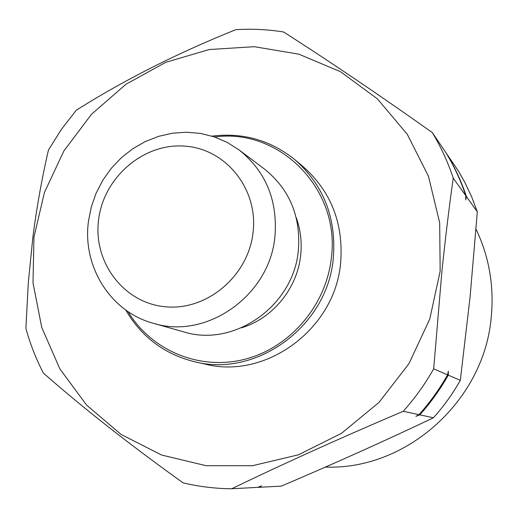 <?xml version="1.0" encoding="UTF-8"?>
<svg xmlns="http://www.w3.org/2000/svg" width="518" height="518" viewBox="0 0 518 518"><rect width="100%" height="100%" fill="white"/><g stroke="black" fill="none" stroke-linecap="round" stroke-linejoin="round"><path stroke-width="0.78" d="M453.237 178.101L465.786 195.674C460.742 180.529 454.15 166.226 445.998 152.765L432.252 132.53C378.587 94.516 329.021 60.994 283.56 31.974C267.715 29.448 251.787 28.678 235.781 29.675C177.247 53.212 124.074 80.063 76.263 110.243L61.37 129.409L48.465 149.993C42.055 177.544 36.856 206.591 32.88 237.127L28.309 282.686L25.9 328.386C30.148 343.92 35.969 358.806 43.37 373.051C83.113 407.983 129.681 444.58 183.074 482.834C198.957 486.642 215.177 488.616 231.734 488.752C284.104 463.435 341.278 437.613 403.25 411.292C414.899 398.264 425.045 384.116 433.683 368.835L441.899 271.49C445.299 238.811 449.074 207.679 453.237 178.101C447.889 162.004 440.896 146.814 432.252 132.53M465.786 195.674L465.727 199.89L466.427 196.575C461.402 181.475 454.823 167.217 446.697 153.801L458.644 171.38L464.873 182.44L471.671 196.853L477.324 211.836L470.098 296.782L460.321 380.341L448.277 375.142L448.316 371.147L447.571 374.838L433.683 368.835M403.25 411.292L418.997 414.665C429.934 402.447 439.465 389.173 447.571 374.838M418.997 414.665L415.909 416.323L419.8 414.84C430.704 402.661 440.196 389.426 448.277 375.142M257.744 487.302L258.87 487.315L261.59 485.832L257.556 487.38L231.734 488.752M325.246 467.158L328.321 467.152C408.521 468.66 484.667 399.346 491.304 316.563C494.146 285.696 489.057 256.572 476.048 229.183M125.757 310.029C141.492 337.056 164.556 354.318 194.943 361.817L205.238 364.128C266.045 379.772 335.159 328.93 340.63 262.879C343.687 223.672 331.196 191.602 303.172 166.673L295.098 159.881C270.746 140.223 243.046 132.304 212.011 136.13M194.943 361.817C257.019 377.797 327.687 325.764 333.314 258.204C336.454 218.104 323.711 185.327 295.098 159.881M128.037 311.616C151.224 350.472 199.359 370.797 244.574 359.324C289.776 347.966 326.249 305.549 331.365 257.854C340.559 188.94 279.331 127.765 214.653 136.985M153.16 323.238L183.65 331.857C233.916 347.831 293.687 306.008 298.349 250.388C300.945 216.44 289.633 189.316 264.413 169.017L239.109 149.955L227.201 142.398L214.284 136.862L200.647 133.45L186.609 132.226L172.488 133.204L158.605 136.344L145.267 141.569L132.757 148.75L121.354 157.725L111.305 168.285L102.823 180.199L96.102 193.208L91.272 207.019L88.455 221.335C82.207 266.33 110.438 311.817 153.16 323.238C206.358 340.177 269.884 295.571 274.941 236.376C277.752 200.259 265.805 171.452 239.109 149.955M253.082 232.329C258.327 188.707 225.55 148.446 184.343 146.095C143.201 143.104 103.522 177.557 98.575 219.923C93.033 262.238 123.776 303.101 165.3 306.76C206.74 311.059 248.459 276.003 253.082 232.329M440.158 271.238L439.678 222.74L428.457 176.243L407.252 134.233L377.376 98.834L340.553 71.743L298.795 54.15L254.28 46.698L209.227 49.534L165.779 62.315L125.932 84.279L91.459 114.303L63.882 150.939L44.418 192.502L33.955 237.121L33.003 282.783L41.725 327.389L59.835 368.861L86.648 405.154L121.05 434.401L161.487 454.998L206.06 465.688L252.531 465.695L298.485 454.791L341.42 433.372L378.956 402.46L408.967 363.662L429.746 319.101L440.158 271.238M419.8 414.84L433.449 417.767C384.719 440.941 334.006 463.727 281.319 486.124L258.87 487.315M433.449 417.767C443.745 406.287 452.7 393.81 460.321 380.341M466.427 196.575L477.324 211.836M241.517 327.797C272.675 318.538 297.319 288.429 300.66 255.296C302.052 242.217 300.569 229.636 296.205 217.547"/></g></svg>
